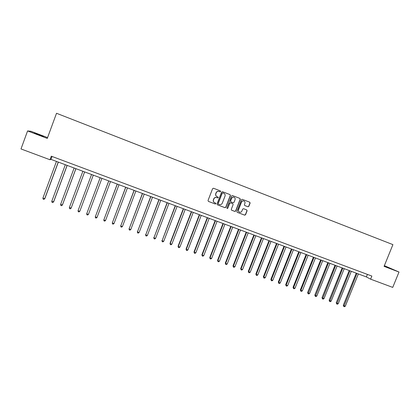 <?xml version="1.0" encoding="UTF-8"?>
<svg xmlns="http://www.w3.org/2000/svg" width="420" height="420" viewBox="0 0 420 420"><rect width="100%" height="100%" fill="white"/><g stroke="black" fill="none" stroke-linecap="round" stroke-linejoin="round"><path stroke-width="0.63" d="M220.631 191.52L220.364 190.89L213.507 188.249L212.604 188.659L208.031 200.508L208.388 201.395L215.282 204.01L215.906 203.721L215.66 203.102L214.636 202.713C213.518 202.083 213.14 201.133 213.502 199.873L213.88 198.891C214.499 197.662 215.455 197.227 216.752 197.573L217.639 197.915L218.269 197.626L218.012 197.001L217.035 196.628C215.891 196.004 215.497 195.048 215.859 193.767L216.242 192.78C216.862 191.552 217.817 191.116 219.114 191.468L220.001 191.809L220.631 191.52M216.83 196.529C215.738 195.888 215.371 194.943 215.733 193.704L216.111 192.717C216.731 191.489 217.686 191.053 218.983 191.41L219.87 191.746L220.495 191.462L220.3 190.869M208.388 201.395L215.15 203.936L215.78 203.648L215.633 203.096M214.373 202.571C213.355 201.915 213.019 200.991 213.376 199.804L213.754 198.823C214.373 197.594 215.329 197.159 216.626 197.505L217.508 197.846L218.138 197.558L217.97 196.985M384.195 266.081L389.87 268.249L384.274 265.892M39.532 134.841L34.571 133.077L43.48 136.537L39.532 134.841M247.952 206.777L248.834 206.367L250.11 203.091L249.748 202.209L242.303 199.337L241.416 199.747L236.859 211.449L237.206 212.326L244.681 215.161L245.558 214.751L247.102 210.803L246.75 209.927L243.547 208.703L242.666 209.113L241.899 211.076C241.358 212.121 240.545 212.478 239.453 212.132C238.529 211.617 238.219 210.835 238.523 209.79L241.521 202.088C242.046 201.059 242.844 200.702 243.915 201.007C244.881 201.516 245.207 202.309 244.897 203.385L244.398 204.666L244.755 205.548L247.952 206.777L248.672 206.288L249.947 203.023L249.664 202.172M47.576 137.603L30.917 131.271L27.584 130.93L47.276 138.411L56.522 113.274L392.91 244.624L384.08 266.364L399 272.034L392.731 287.401L370.608 279.163L371.868 276.066L51.298 156.188L49.985 159.747L50.957 159.369L366.387 276.938L370.608 279.163M27.584 130.93L21 148.948L49.985 159.747M230.428 195.521L230.044 194.618L222.495 191.709L221.597 192.119L217.03 203.921L217.382 204.808L224.973 207.685L225.866 207.275L230.428 195.521L229.992 194.602M232.433 195.541L239.93 198.424L240.308 199.322L235.751 211.029L234.864 211.439L231.625 210.21L231.278 209.333L233.126 204.577L232.769 203.695L230.612 202.871L229.724 203.28L227.797 208.236L227.152 208.514L226.905 207.895L231.546 195.951L232.433 195.541M399 272.034L384.363 265.666M52.027 156.46L50.957 159.369M367.416 274.397L366.387 276.938M217.382 204.808L224.837 207.606L225.729 207.197L230.286 195.452M222.841 192.901L222.217 193.19L218.206 203.542L218.453 204.162L219.408 204.524C220.7 204.871 221.655 204.435 222.269 203.212L225.01 196.145C225.377 194.849 224.978 193.888 223.813 193.274L222.705 192.838L222.217 193.19M218.374 204.115L218.075 203.469L222.08 193.127M222.705 192.838L223.634 193.195M231.504 210.137L234.717 211.355L235.604 210.945L240.156 199.253L239.867 198.403M232.696 203.658L230.47 202.797L229.583 203.207L227.797 208.236M227.041 208.446L227.656 208.157M235.048 199.642C235.352 198.56 235.022 197.762 234.055 197.253C232.974 196.938 232.171 197.3 231.646 198.334L230.585 201.059L230.969 201.957L233.1 202.771L233.987 202.361L235.048 199.642M234.019 197.237L233.909 197.185C232.827 196.875 232.024 197.232 231.499 198.266L231.646 198.334M230.874 201.91L230.438 200.986L231.499 198.266M244.655 205.496L247.79 206.698M243.868 200.986L243.758 200.939C242.686 200.629 241.889 200.991 241.364 202.015L241.521 202.088M239.248 212.027C238.361 211.502 238.066 210.725 238.371 209.706L241.364 202.015M237.237 212.336L244.519 215.072L245.401 214.667L246.939 210.725L246.697 209.906M56.459 161.422L42.893 198.135L44.846 198.597L58.333 162.12M42.893 198.135L43.155 199.159L43.864 199.411L44.672 198.776L58.233 162.083M65.321 164.724L51.765 201.311L53.681 201.758L67.158 165.406M51.765 201.311L52.017 202.325L52.721 202.577L53.534 201.941L67.085 165.38M74.125 168.005L60.585 204.461L62.459 204.897L75.925 168.677M60.585 204.461L60.821 205.469L61.525 205.721L62.339 205.086L75.878 168.661M82.871 171.266L69.342 207.59L71.185 208.016L84.635 171.922M69.342 207.59L69.573 208.593L70.266 208.84L71.09 208.215L84.614 171.916M79.779 211.323L78.955 211.942L78.262 211.696L78.046 210.703L91.565 174.505L78.046 210.703L79.779 211.323L93.298 175.151M100.17 177.713L86.693 213.791L88.415 214.41L101.918 178.364M100.202 177.723L86.693 213.791L86.898 214.783L87.591 215.024L88.415 214.41M108.728 180.905L95.288 216.862L96.999 217.476L110.486 181.561M108.78 180.92L95.288 216.862L95.482 217.844L96.164 218.09L96.999 217.476M117.227 184.07L103.824 219.917L105.525 220.521L119.002 184.732M117.306 184.097L103.824 219.917L104.008 220.889L104.69 221.13L105.525 220.521M125.675 187.22L112.308 222.947L113.998 223.55L127.46 187.887M125.774 187.257L112.308 222.947L112.481 223.913L113.159 224.154L113.998 223.55M134.069 190.349L120.734 225.96L122.414 226.559L135.865 191.016M134.19 190.391L120.734 225.96L120.902 226.921L120.687 225.713M122.414 226.559L121.574 227.162L120.902 226.921M142.406 193.457L129.113 228.953L130.778 229.551L144.218 194.129M142.553 193.51L129.113 228.953L129.266 229.908L129.04 228.701M130.778 229.551L129.932 230.144L129.266 229.908M150.696 196.544L137.434 231.929L139.094 232.523L152.518 197.227M150.864 196.607L137.434 231.929L137.582 232.88L137.34 231.667M139.094 232.523L138.243 233.116L137.582 232.88M158.928 199.616L145.703 234.885L147.352 235.473L160.766 200.298M159.122 199.684L145.703 234.885L145.84 235.825L145.588 234.617M147.352 235.473L146.501 236.061L145.84 235.825M167.113 202.666L153.925 237.825L155.563 238.408L168.961 203.353M167.328 202.745L153.925 237.825L154.051 238.76L153.783 237.547M155.563 238.408L154.707 238.991L154.051 238.76M175.245 205.695L162.094 240.744L163.721 241.322L177.109 206.388M175.481 205.784L162.094 240.744L162.209 241.673L161.931 240.46M163.721 241.322L162.86 241.904L162.209 241.673M183.325 208.709L170.027 243.353L170.21 243.642L171.827 244.22L185.199 209.407M183.587 208.803L170.21 243.642L170.315 244.566L170.027 243.353M171.827 244.22L170.966 244.797L170.315 244.566M191.357 211.701L178.07 246.23L178.274 246.524L179.886 247.102L193.242 212.405M191.641 211.806L178.274 246.524L178.374 247.443L178.07 246.23M179.886 247.102L179.02 247.674L178.374 247.443M199.343 214.678L186.065 249.086L186.291 249.391L187.892 249.963L201.238 215.381M199.642 214.788L186.291 249.391L186.386 250.304L186.065 249.086M187.892 249.963L187.021 250.53L186.386 250.304M207.275 217.634L194.014 251.927L194.261 252.242L195.851 252.809L209.181 218.342M207.596 217.754L194.261 252.242L194.339 253.145L194.014 251.927M195.851 252.809L194.975 253.37L194.339 253.145M215.156 220.573L201.91 254.751L202.178 255.071L203.758 255.633L217.077 221.288M215.502 220.7L202.178 255.071L202.251 255.969L201.91 254.751M203.758 255.633L202.881 256.195L202.251 255.969M222.994 223.493L209.759 257.56L210.047 257.885L211.617 258.442L224.926 224.212M223.356 223.629L210.047 257.885L210.116 258.778L209.759 257.56M211.617 258.442L210.74 259.003L210.116 258.778M230.78 226.396L217.56 260.348L217.87 260.678L219.429 261.235L232.722 227.12M231.168 226.538L217.87 260.678L217.928 261.566L217.56 260.348M219.429 261.235L218.547 261.791L217.928 261.566M238.523 229.278L225.314 263.12L225.645 263.456L227.194 264.012L240.471 230.008M238.928 229.43L225.645 263.456L225.692 264.343L225.314 263.12M227.194 264.012L226.312 264.563L225.692 264.343M246.215 232.15L233.021 265.876L233.373 266.222L234.911 266.768L248.178 232.88M246.64 232.307L233.373 266.222L233.41 267.099L233.021 265.876M234.911 266.768L234.029 267.314L233.41 267.099M253.864 235.001L240.686 268.611L241.054 268.963L242.587 269.514L255.833 235.736M254.305 235.163L241.054 268.963L241.085 269.834L240.686 268.611M242.587 269.514L241.694 270.055L241.085 269.834M261.461 237.83L248.299 271.336L248.687 271.693L250.21 272.239L263.445 238.571M261.928 238.004L248.687 271.693L248.708 272.559L248.299 271.336M250.21 272.239L249.317 272.774L248.708 272.559M269.015 240.65L255.869 274.04L256.279 274.407L257.791 274.948L271.01 241.39M269.498 240.828L256.279 274.407L256.289 275.268L255.869 274.04M257.791 274.948L256.893 275.483L256.289 275.268M276.528 243.448L263.392 276.733L263.818 277.1L265.325 277.641L278.528 244.193M277.027 243.632L263.818 277.1L263.823 277.956L263.392 276.733M265.325 277.641L264.427 278.171L263.823 277.956M283.994 246.23L270.874 279.405L271.32 279.783L272.811 280.319L286.004 246.976M284.513 246.424L271.32 279.783L271.315 280.633L270.874 279.405M272.811 280.319L271.913 280.844L271.315 280.633M291.412 248.992L278.308 282.062L278.77 282.445L280.256 282.975L293.433 249.748M291.953 249.197L278.77 282.445L278.759 283.29L278.308 282.062M280.256 282.975L279.353 283.5L278.759 283.29M298.788 251.743L285.695 284.707L286.178 285.096L287.658 285.621L300.82 252.499M299.344 251.953L286.178 285.096L286.162 285.931L285.695 284.707M287.658 285.621L286.75 286.146L286.162 285.931M306.122 254.478L293.044 287.332L293.543 287.726L295.013 288.251L308.159 255.234M306.695 254.688L293.543 287.726L293.517 288.561L293.044 287.332M295.013 288.251L294.105 288.771L293.517 288.561M313.409 257.192L300.347 289.942L300.867 290.341L302.327 290.866L315.457 257.959M314.002 257.413L300.867 290.341L300.83 291.17L300.347 289.942M302.327 290.866L301.413 291.38L300.83 291.17M320.654 259.896L307.608 292.541L308.144 292.945L309.593 293.465L322.712 260.663M321.269 260.122L308.102 293.769L307.608 292.541M309.593 293.465L308.684 293.974L308.102 293.769M327.857 262.579L314.827 295.118L315.378 295.533L316.822 296.048L329.926 263.351M328.487 262.815L315.331 296.347L314.827 295.118M316.822 296.048L315.908 296.557L315.331 296.347M335.024 265.246L322.004 297.685L322.57 298.1L324.009 298.615L337.097 266.023M335.664 265.487L322.518 298.914L322.004 297.685M324.009 298.615L323.09 299.119L322.518 298.914M342.143 267.902L329.138 300.237L329.726 300.657L331.149 301.166L344.221 268.679M342.804 268.149L329.658 301.466L329.138 300.237M331.149 301.166L330.23 301.67L329.658 301.466M349.219 270.538L336.231 302.773L336.835 303.198L338.252 303.707L351.309 271.32M349.897 270.795L336.761 304.001L336.231 302.773M338.252 303.707L337.328 304.206L336.761 304.001M356.255 273.163L343.282 305.293L343.901 305.723L345.308 306.227L358.355 273.945M356.947 273.42L343.822 306.521L343.282 305.293M345.308 306.227L344.389 306.726L343.822 306.521"/></g></svg>
